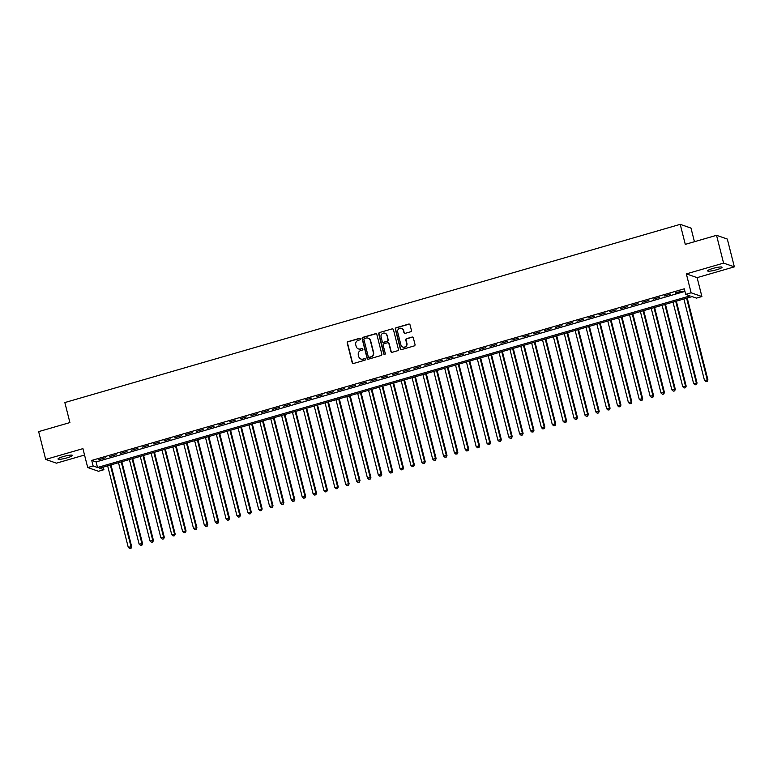 <?xml version="1.0" encoding="UTF-8"?>
<svg xmlns="http://www.w3.org/2000/svg" width="773" height="773" viewBox="0 0 773 773"><rect width="100%" height="100%" fill="white"/><g stroke="black" fill="none" stroke-linecap="round" stroke-linejoin="round"><path stroke-width="1.16" d="M360.305 338.922A0.792 0.773 -70.9 0 0 359.368 338.371L348.024 341.656A1.14 1.102 -70.9 0 0 347.241 343.057L352.208 362.701A1.14 1.102 -70.9 0 0 353.551 363.484L364.895 360.199A0.792 0.773 -70.9 0 0 364.962 358.682A0.792 0.773 -70.9 0 0 364.508 358.672L363.039 359.097A3.643 3.517 -70.9 0 1 358.74 356.595L358.324 354.952A3.643 3.517 -70.9 0 1 360.856 350.478L362.324 350.053A0.792 0.773 -70.9 0 0 362.392 348.536A0.792 0.773 -70.9 0 0 361.938 348.517L360.469 348.942A3.643 3.517 -70.9 0 1 356.169 346.439L355.754 344.806A3.643 3.517 -70.9 0 1 358.286 340.323L359.754 339.898A0.792 0.773 -70.9 0 0 360.305 338.922M359.957 338.448A0.792 0.773 -70.9 0 0 359.658 338.468L348.314 341.753A1.14 1.102 -70.9 0 0 347.531 343.154L352.498 362.808A1.14 1.102 -70.9 0 0 353.048 363.513M365.098 358.749A0.792 0.773 -70.9 0 0 364.798 358.778L363.039 359.097M362.527 348.594A0.792 0.773 -70.9 0 0 362.228 348.623L360.469 348.942M712.967 268.424A7.421 1.111 165.8 0 0 707.633 270.898A7.421 1.111 165.8 0 0 716.697 269.719A7.421 1.111 165.8 0 0 722.03 267.255A7.421 1.111 165.8 0 0 712.967 268.424M63.338 456.553A7.421 1.111 165.8 0 0 58.004 459.017A7.421 1.111 165.8 0 0 67.067 457.848A7.421 1.111 165.8 0 0 72.401 455.374A7.421 1.111 165.8 0 0 63.338 456.553M410.647 331.781A1.14 1.102 -70.9 0 0 411.439 330.38L410.038 324.863A1.14 1.102 -70.9 0 0 408.695 324.08L396.105 327.733A1.14 1.102 -70.9 0 0 395.312 329.134L400.288 348.778A1.14 1.102 -70.9 0 0 401.631 349.56L414.222 345.918A1.14 1.102 -70.9 0 0 415.014 344.516L413.333 337.859A1.14 1.102 -70.9 0 0 411.98 337.076L406.598 338.632A1.14 1.102 -70.9 0 0 405.806 340.033L406.637 343.338A3.044 2.937 -70.9 0 1 402.791 347.038A3.044 2.937 -70.9 0 1 400.926 344.99L397.66 332.052A3.044 2.937 -70.9 0 1 401.506 328.351A3.044 2.937 -70.9 0 1 403.371 330.4L403.912 332.554A1.14 1.102 -70.9 0 0 405.255 333.337L410.647 331.781M685.69 294.378L691.13 292.803L701.894 296.542L696.463 298.117L692.096 296.6L99.543 468.187L103.911 469.704L98.48 471.279L87.707 467.539L93.147 465.974L97.504 467.481L690.057 295.895L685.69 294.378L684.279 288.812L91.736 460.408L93.147 465.974M87.707 467.539L82.924 448.64L45.684 459.423L38.65 431.624L69.908 422.57L64.845 402.549L680.221 224.344L685.284 244.365L716.542 235.311L723.576 263.11L686.347 273.893L691.13 292.803M376.847 334.477A1.14 1.102 -70.9 0 0 375.504 333.694L362.914 337.337A1.14 1.102 -70.9 0 0 362.122 338.738L367.098 358.392A1.14 1.102 -70.9 0 0 368.441 359.174L381.031 355.522A1.14 1.102 -70.9 0 0 381.823 354.121L376.847 334.477M379.514 332.535L392.104 328.892A1.14 1.102 -70.9 0 1 393.447 329.675L398.414 349.319A1.14 1.102 -70.9 0 1 397.631 350.72L392.24 352.285A1.14 1.102 -70.9 0 1 390.896 351.502L388.877 343.531A1.14 1.102 -70.9 0 0 387.534 342.748L383.959 343.782A1.14 1.102 -70.9 0 0 383.166 345.183L385.263 353.483A0.792 0.773 -70.9 0 1 384.258 354.449A0.792 0.773 -70.9 0 1 383.775 353.908L378.722 333.936A1.14 1.102 -70.9 0 1 379.514 332.535L392.104 328.892M716.542 235.311L727.316 239.05L734.35 266.849L723.576 263.11M45.684 459.423L56.458 463.162L84.537 455.026M105.263 457.838L98.741 459.722L105.263 457.838M116.134 454.688L109.611 456.572L116.134 454.688M127.004 451.538L120.482 453.432L127.004 451.538M137.884 448.388L131.352 450.282L137.884 448.388M148.754 445.238L142.232 447.132L148.754 445.238M159.625 442.088L153.102 443.982L159.625 442.088M170.495 438.948L163.973 440.832L170.495 438.948M181.365 435.798L174.843 437.682L181.365 435.798M192.245 432.648L185.713 434.532L192.245 432.648M203.115 429.498L196.593 431.392L203.115 429.498M213.986 426.348L207.464 428.242L213.986 426.348M224.856 423.198L218.334 425.092L224.856 423.198M235.736 420.058L229.204 421.942L235.736 420.058M246.606 416.908L240.084 418.792L246.606 416.908M257.477 413.758L250.954 415.642L257.477 413.758M268.347 410.608L261.825 412.502L268.347 410.608M279.217 407.458L272.695 409.352L279.217 407.458M290.097 404.308L283.565 406.202L290.097 404.308M300.968 401.158L294.445 403.052L300.968 401.158M311.838 398.018L305.316 399.902L311.838 398.018M322.708 394.868L316.186 396.752L322.708 394.868M333.578 391.718L327.056 393.602L333.578 391.718M344.458 388.568L337.936 390.462L344.458 388.568M355.329 385.418L348.807 387.312L355.329 385.418M366.199 382.268L359.677 384.162L366.199 382.268M377.069 379.128L370.547 381.012L377.069 379.128M387.949 375.978L381.418 377.862L387.949 375.978M398.82 372.828L392.298 374.712L398.82 372.828M409.69 369.678L403.168 371.571L409.69 369.678M420.56 366.528L414.038 368.421L420.56 366.528M431.431 363.378L424.908 365.271L431.431 363.378M442.311 360.228L435.788 362.122L442.311 360.228M453.181 357.087L446.659 358.972L453.181 357.087M464.051 353.937L457.529 355.822L464.051 353.937M474.922 350.787L468.399 352.672L474.922 350.787M485.802 347.637L479.27 349.531L485.802 347.637M496.672 344.487L490.15 346.381L496.672 344.487M507.542 341.337L501.02 343.231L507.542 341.337M518.412 338.197L511.89 340.081L518.412 338.197M529.283 335.047L522.761 336.931L529.283 335.047M540.163 331.897L533.631 333.781L540.163 331.897M551.033 328.747L544.511 330.641L551.033 328.747M561.903 325.597L555.381 327.491L561.903 325.597M572.774 322.447L566.251 324.341L572.774 322.447M583.644 319.297L577.122 321.191L583.644 319.297M594.524 316.157L588.002 318.041L594.524 316.157M605.394 313.007L598.872 314.891L605.394 313.007M616.265 309.857L609.742 311.741L616.265 309.857M627.135 306.707L620.613 308.601L627.135 306.707M638.015 303.557L631.483 305.451L638.015 303.557M648.885 300.407L642.363 302.301L648.885 300.407M659.755 297.267L653.233 299.151L659.755 297.267M670.626 294.117L664.104 296.001L670.626 294.117M91.736 460.408L96.103 461.925L684.936 291.402M675.708 293.102L682.23 291.218L675.592 292.677M694.444 241.717L690.994 228.083L680.221 224.344M686.347 273.893L697.111 277.633L734.35 266.849M697.111 277.633L701.894 296.542M103.253 467.114L103.911 469.704M96.103 461.925L97.504 467.481M358.537 348.942A3.643 3.517 -70.9 0 0 360.759 349.048M361.107 359.097A3.643 3.517 -70.9 0 0 363.329 359.194M376.296 333.772A1.14 1.102 -70.9 0 0 375.804 333.801L363.204 337.443A1.14 1.102 -70.9 0 0 362.411 338.845L367.388 358.488A1.14 1.102 -70.9 0 0 367.938 359.194M364.479 338.526A0.792 0.773 -70.9 0 0 363.919 339.511L368.286 356.759A0.792 0.773 -70.9 0 0 369.223 357.31L370.769 356.855A3.643 3.517 -70.9 0 0 373.301 352.372L370.325 340.584A3.643 3.517 -70.9 0 0 366.025 338.081L364.479 338.526M368.924 357.329A0.792 0.773 -70.9 0 0 369.513 357.406L369.223 357.31M368.248 338.188A3.643 3.517 -70.9 0 1 370.615 340.69L373.601 352.478A3.643 3.517 -70.9 0 1 371.069 356.962L369.513 357.406M392.897 328.969A1.14 1.102 -70.9 0 0 392.394 328.989M388.326 342.826A1.14 1.102 -70.9 0 1 389.167 343.627L391.186 351.599A1.14 1.102 -70.9 0 0 391.737 352.304M379.804 332.641A1.14 1.102 -70.9 0 0 379.012 334.042L384.065 354.015A0.792 0.773 -70.9 0 0 384.413 354.488M386.79 335.26A3.044 2.937 -70.9 0 0 381.939 333.897A3.044 2.937 -70.9 0 0 381.079 336.912L382.229 341.473A1.14 1.102 -70.9 0 0 383.572 342.255L387.147 341.222A1.14 1.102 -70.9 0 0 387.94 339.82L387.08 335.366A3.044 2.937 -70.9 0 0 385.07 333.269M383.07 342.275A1.14 1.102 -70.9 0 0 383.862 342.352L383.572 342.255M387.08 335.366L388.23 339.917A1.14 1.102 -70.9 0 1 387.437 341.318L383.862 342.352M401.651 328.409A3.044 2.937 -70.9 0 1 403.661 330.506L404.202 332.661A1.14 1.102 -70.9 0 0 404.752 333.366M402.936 347.087A3.044 2.937 -70.9 0 0 406.927 343.434L406.637 343.338M412.772 337.154A1.14 1.102 -70.9 0 0 412.28 337.173L406.888 338.738A1.14 1.102 -70.9 0 0 406.096 340.139L406.927 343.434M409.487 324.158A1.14 1.102 -70.9 0 0 408.985 324.187L396.394 327.829A1.14 1.102 -70.9 0 0 395.602 329.23L400.578 348.884A1.14 1.102 -70.9 0 0 401.129 349.589M107.64 465.848L128.241 547.265L131.69 546.733L110.974 464.882M130.734 548.241L129.642 548.55L131.024 548.337L130.966 546.482L110.355 465.056M129.642 548.55L128.241 547.265M131.69 546.733L131.024 548.337M118.511 462.698L139.111 544.115L142.561 543.583L121.854 461.732M141.604 545.091L140.512 545.4L141.894 545.187L141.836 543.332L121.235 461.916M140.512 545.4L139.111 544.115M142.561 543.583L141.894 545.187M129.381 459.549L149.991 540.974L153.431 540.433L132.724 458.582M152.474 541.941L151.382 542.26L152.764 542.037L152.706 540.182L132.106 458.766M151.382 542.26L149.991 540.974M153.431 540.433L152.764 542.037M140.261 456.399L160.861 537.824L164.301 537.283L143.594 455.432M163.345 538.791L162.262 539.11L163.634 538.897L163.576 537.032L142.976 455.616M162.262 539.11L160.861 537.824M164.301 537.283L163.634 538.897M151.131 453.249L171.732 534.674L175.181 534.133L154.465 452.282M174.215 535.641L173.133 535.96L174.514 535.747L174.447 533.882L153.846 452.466M173.133 535.96L171.732 534.674M175.181 534.133L174.514 535.747M162.001 450.108L182.602 531.524L186.051 530.993L165.335 449.142M185.095 532.491L184.003 532.81L185.385 532.597L185.327 530.742L164.717 449.316M184.003 532.81L182.602 531.524M186.051 530.993L185.385 532.597M172.872 446.958L193.482 528.374L196.922 527.843L176.215 445.992M195.965 529.35L194.873 529.66L196.255 529.447L196.197 527.592L175.597 446.166M194.873 529.66L193.482 528.374M196.922 527.843L196.255 529.447M183.752 443.808L204.352 525.225L207.792 524.693L187.085 442.842M206.835 526.2L205.753 526.51L207.125 526.297L207.067 524.442L186.467 443.016M205.753 526.51L204.352 525.225M207.792 524.693L207.125 526.297M194.622 440.658L215.223 522.075L218.672 521.543L197.956 439.692M217.706 523.05L216.624 523.36L217.996 523.147L217.938 521.292L197.337 439.876M216.624 523.36L215.223 522.075M218.672 521.543L217.996 523.147M205.492 437.508L226.093 518.934L229.542 518.393L208.826 436.542M228.586 519.9L227.494 520.219L228.876 519.997L228.808 518.142L208.208 436.726M227.494 520.219L226.093 518.934M229.542 518.393L228.876 519.997M216.363 434.358L236.963 515.784L240.413 515.243L219.706 433.392M239.456 516.75L238.364 517.069L239.746 516.857L239.688 514.992L219.088 433.576M238.364 517.069L236.963 515.784M240.413 515.243L239.746 516.857M227.233 431.218L247.843 512.634L251.283 512.103L230.576 430.252M250.326 513.601L249.235 513.919L250.616 513.707L250.558 511.842L229.958 430.426M249.235 513.919L247.843 512.634M251.283 512.103L250.616 513.707M238.113 428.068L258.713 509.484L262.153 508.953L241.447 427.102M261.197 510.451L260.115 510.769L261.487 510.557L261.429 508.702L240.828 427.276M260.115 510.769L258.713 509.484M262.153 508.953L261.487 510.557M248.983 424.918L269.584 506.334L273.033 505.803L252.317 423.952M272.067 507.31L270.985 507.619L272.367 507.407L272.299 505.552L251.698 424.126M270.985 507.619L269.584 506.334M273.033 505.803L272.367 507.407M259.854 421.768L280.454 503.184L283.904 502.653L263.187 420.802M282.947 504.16L281.855 504.469L283.237 504.257L283.179 502.402L262.569 420.985M281.855 504.469L280.454 503.184M283.904 502.653L283.237 504.257M270.724 418.618L291.324 500.034L294.774 499.503L274.067 417.652M293.817 501.01L292.725 501.329L294.107 501.107L294.049 499.252L273.449 417.835M292.725 501.329L291.324 500.034M294.774 499.503L294.107 501.107M281.604 415.468L302.204 496.894L305.644 496.353L284.937 414.502M304.688 497.86L303.605 498.179L304.977 497.967L304.92 496.102L284.319 414.686M303.605 498.179L302.204 496.894M305.644 496.353L304.977 497.967M292.474 412.318L313.075 493.744L316.524 493.203L295.808 411.352M315.558 494.71L314.476 495.029L315.848 494.817L315.79 492.952L295.189 411.536M314.476 495.029L313.075 493.744M316.524 493.203L315.848 494.817M303.345 409.178L323.945 490.594L327.394 490.063L306.678 408.212M326.438 491.56L325.346 491.879L326.728 491.667L326.66 489.802L306.06 408.386M325.346 491.879L323.945 490.594M327.394 490.063L326.728 491.667M314.215 406.028L334.815 487.444L338.265 486.913L317.548 405.062M337.308 488.42L336.216 488.729L337.598 488.517L337.54 486.661L316.93 405.236M336.216 488.729L334.815 487.444M338.265 486.913L337.598 488.517M325.085 402.878L345.695 484.294L349.135 483.763L328.428 401.912M348.179 485.27L347.087 485.579L348.468 485.367L348.41 483.512L327.81 402.086M347.087 485.579L345.695 484.294M349.135 483.763L348.468 485.367M335.965 399.728L356.566 481.144L360.005 480.613L339.299 398.762M359.049 482.12L357.967 482.429L359.339 482.217L359.281 480.362L338.68 398.945M357.967 482.429L356.566 481.144M360.005 480.613L359.339 482.217M346.835 396.578L367.436 478.004L370.885 477.463L350.169 395.612M369.919 478.97L368.837 479.289L370.219 479.067L370.151 477.212L349.551 395.795M368.837 479.289L367.436 478.004M370.885 477.463L370.219 479.067M357.706 393.428L378.306 474.854L381.756 474.313L361.039 392.462M380.799 475.82L379.707 476.139L381.089 475.926L381.031 474.062L360.421 392.645M379.707 476.139L378.306 474.854M381.756 474.313L381.089 475.926M368.576 390.288L389.177 471.704L392.626 471.172L371.919 389.321M391.669 472.67L390.578 472.989L391.959 472.776L391.901 470.912L371.301 389.495M390.578 472.989L389.177 471.704M392.626 471.172L391.959 472.776M379.446 387.138L400.056 468.554L403.496 468.023L382.79 386.171M402.54 469.52L401.458 469.839L402.83 469.626L402.772 467.771L382.171 386.345M401.458 469.839L400.056 468.554M403.496 468.023L402.83 469.626M390.326 383.988L410.927 465.404L414.376 464.873L393.66 383.022M413.41 466.38L412.328 466.689L413.7 466.477L413.642 464.621L393.042 383.195M412.328 466.689L410.927 465.404M414.376 464.873L413.7 466.477M401.197 380.838L421.797 462.254L425.247 461.723L404.53 379.872M424.28 463.23L423.198 463.539L424.58 463.327L424.512 461.471L403.912 380.055M423.198 463.539L421.797 462.254M425.247 461.723L424.58 463.327M412.067 377.688L432.667 459.104L436.117 458.573L415.401 376.722M435.16 460.08L434.068 460.389L435.45 460.177L435.392 458.321L414.782 376.905M434.068 460.389L432.667 459.104M436.117 458.573L435.45 460.177M422.937 374.538L443.547 455.964L446.987 455.423L426.281 373.572M446.031 456.93L444.939 457.249L446.321 457.036L446.263 455.171L425.662 373.755M444.939 457.249L443.547 455.964M446.987 455.423L446.321 457.036M433.817 371.388L454.418 452.814L457.858 452.273L437.151 370.422M456.901 453.78L455.819 454.099L457.191 453.886L457.133 452.021L436.532 370.605M455.819 454.099L454.418 452.814M457.858 452.273L457.191 453.886M444.688 368.248L465.288 449.664L468.738 449.132L448.021 367.281M467.771 450.63L466.689 450.949L468.061 450.736L468.003 448.871L447.403 367.455M466.689 450.949L465.288 449.664M468.738 449.132L468.061 450.736M455.558 365.098L476.158 446.514L479.608 445.982L458.891 364.131M478.651 447.49L477.559 447.799L478.941 447.586L478.883 445.731L458.273 364.305M477.559 447.799L476.158 446.514M479.608 445.982L478.941 447.586M466.428 361.948L487.029 443.364L490.478 442.832L469.771 360.981M489.522 444.34L488.43 444.649L489.811 444.436L489.753 442.581L469.153 361.155M488.43 444.649L487.029 443.364M490.478 442.832L489.811 444.436M477.299 358.798L497.909 440.214L501.348 439.682L480.642 357.831M500.392 441.19L499.3 441.499L500.682 441.286L500.624 439.431L480.023 358.015M499.3 441.499L497.909 440.214M501.348 439.682L500.682 441.286M488.178 355.648L508.779 437.074L512.219 436.532L491.512 354.681M511.262 438.04L510.18 438.359L511.552 438.136L511.494 436.281L490.894 354.865M510.18 438.359L508.779 437.074M512.219 436.532L511.552 438.136M499.049 352.498L519.649 433.924L523.099 433.382L502.382 351.531M522.133 434.89L521.05 435.209L522.432 434.996L522.364 433.131L501.764 351.715M521.05 435.209L519.649 433.924M523.099 433.382L522.432 434.996M509.919 349.357L530.52 430.774L533.969 430.242L513.253 348.391M533.012 431.74L531.921 432.059L533.302 431.846L533.244 429.981L512.634 348.565M531.921 432.059L530.52 430.774M533.969 430.242L533.302 431.846M520.789 346.207L541.4 427.624L544.839 427.092L524.133 345.241M543.883 428.59L542.791 428.909L544.173 428.696L544.115 426.841L523.514 345.415M542.791 428.909L541.4 427.624M544.839 427.092L544.173 428.696M531.669 343.057L552.27 424.474L555.71 423.942L535.003 342.091M554.753 425.45L553.671 425.759L555.043 425.546L554.985 423.691L534.385 342.265M553.671 425.759L552.27 424.474M555.71 423.942L555.043 425.546M542.54 339.907L563.14 421.324L566.59 420.792L545.873 338.941M565.623 422.3L564.541 422.609L565.913 422.396L565.855 420.541L545.255 339.125M564.541 422.609L563.14 421.324M566.59 420.792L565.913 422.396M553.41 336.757L574.01 418.174L577.46 417.642L556.744 335.791M576.503 419.15L575.412 419.459L576.793 419.246L576.726 417.391L556.125 335.975M575.412 419.459L574.01 418.174M577.46 417.642L576.793 419.246M564.28 333.607L584.881 415.033L588.33 414.492L567.624 332.641M587.374 416L586.282 416.318L587.664 416.106L587.606 414.241L566.995 332.825M586.282 416.318L584.881 415.033M588.33 414.492L587.664 416.106M575.151 330.458L595.761 411.883L599.201 411.342L578.494 329.491M598.244 412.85L597.152 413.169L598.534 412.956L598.476 411.091L577.875 329.675M597.152 413.169L595.761 411.883M599.201 411.342L598.534 412.956M586.031 327.317L606.631 408.733L610.071 408.202L589.364 326.351M609.114 409.7L608.032 410.019L609.404 409.806L609.346 407.941L588.746 326.525M608.032 410.019L606.631 408.733M610.071 408.202L609.404 409.806M596.901 324.167L617.501 405.583L620.951 405.052L600.235 323.201M619.985 406.559L618.902 406.869L620.284 406.656L620.217 404.801L599.616 323.375M618.902 406.869L617.501 405.583M620.951 405.052L620.284 406.656M607.771 321.017L628.372 402.433L631.821 401.902L611.105 320.051M630.865 403.409L629.773 403.719L631.155 403.506L631.097 401.651L610.486 320.225M629.773 403.719L628.372 402.433M631.821 401.902L631.155 403.506M618.642 317.867L639.242 399.283L642.692 398.752L621.985 316.901M641.735 400.259L640.643 400.569L642.025 400.356L641.967 398.501L621.366 317.085M640.643 400.569L639.242 399.283M642.692 398.752L642.025 400.356M629.512 314.717L650.122 396.143L653.562 395.602L632.855 313.751M652.605 397.109L651.523 397.428L652.895 397.206L652.837 395.351L632.237 313.935M651.523 397.428L650.122 396.143M653.562 395.602L652.895 397.206M640.392 311.567L660.992 392.993L664.442 392.452L643.725 310.601M663.476 393.959L662.393 394.278L663.765 394.066L663.707 392.201L643.107 310.785M662.393 394.278L660.992 392.993M664.442 392.452L663.765 394.066M651.262 308.427L671.863 389.843L675.312 389.312L654.596 307.461M674.346 390.809L673.264 391.128L674.645 390.916L674.578 389.051L653.977 307.635M673.264 391.128L671.863 389.843M675.312 389.312L674.645 390.916M662.132 305.277L682.733 386.693L686.182 386.162L665.466 304.311M685.226 387.66L684.134 387.978L685.516 387.766L685.458 385.911L664.848 304.485M684.134 387.978L682.733 386.693M686.182 386.162L685.516 387.766M673.003 302.127L693.613 383.543L697.053 383.012L676.346 301.161M696.096 384.519L695.004 384.828L696.386 384.616L696.328 382.761L675.728 301.335M695.004 384.828L693.613 383.543M697.053 383.012L696.386 384.616M683.883 298.977L704.483 380.393L707.923 379.862L687.216 298.011M706.966 381.369L705.884 381.678L707.256 381.466L707.198 379.611L686.598 298.194M705.884 381.678L704.483 380.393M707.923 379.862L707.256 381.466"/></g></svg>
